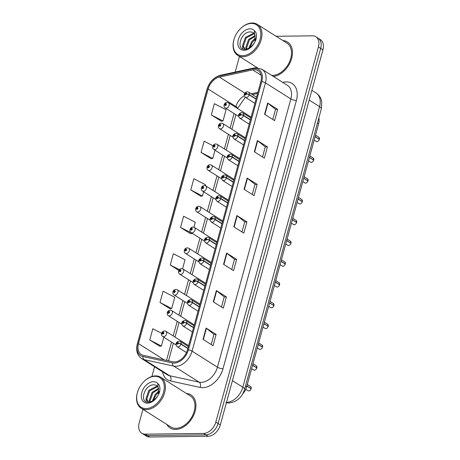 <?xml version="1.0" encoding="UTF-8"?>
<svg xmlns="http://www.w3.org/2000/svg" width="460" height="460" viewBox="0 0 460 460"><rect width="100%" height="100%" fill="white"/><g stroke="black" fill="none" stroke-linecap="round" stroke-linejoin="round"><path stroke-width="0.69" d="M318.855 117.932A12.213 8.378 122.3 0 1 318.608 123.872L246.681 386.797A12.213 8.378 122.3 0 1 242.742 393.875M166.813 424.43A19.544 13.403 -57.7 0 0 170.102 427.955A19.544 13.403 -57.7 0 0 175.611 429.439A19.544 13.403 -57.7 0 0 193.792 415A19.544 13.403 -57.7 0 0 190.975 394.91A19.544 13.403 -57.7 0 0 186.38 393.455A19.544 13.403 -57.7 0 1 190.975 394.91A19.544 13.403 -57.7 0 1 193.792 415A19.544 13.403 -57.7 0 1 175.611 429.439A19.544 13.403 -57.7 0 1 170.102 427.955A19.544 13.403 -57.7 0 1 166.813 424.43M254.414 69.673A13.029 8.935 122.3 0 1 258.089 70.662A13.029 8.935 122.3 0 1 260.86 81.558L187.473 349.818A13.029 8.935 122.3 0 1 172.822 361.784L143.307 355.344A13.029 8.935 122.3 0 1 141.272 354.522A13.029 8.935 122.3 0 1 138.5 343.626L208.15 89.016A13.029 8.935 122.3 0 1 219.426 77.096L252.678 69.88A13.029 8.935 122.3 0 1 254.414 69.673M254.731 68.511A14.289 9.804 -57.7 0 0 252.827 68.736L219.575 75.952A14.289 9.804 -57.7 0 0 207.207 89.027L137.557 343.637A14.289 9.804 -57.7 0 0 142.83 356.494L172.345 362.928A14.289 9.804 -57.7 0 0 188.416 349.807L261.803 81.546A14.289 9.804 -57.7 0 0 254.731 68.511M142.928 409.342L139.184 423.01A12.213 8.378 -57.7 0 0 141.784 433.222L146.297 436.074A12.213 8.378 -57.7 0 0 149.742 437L208.121 436.275L205.867 434.849A12.213 8.378 -57.7 0 0 218.069 423.487L320.683 48.398A12.213 8.378 -57.7 0 0 318.084 38.186A12.213 8.378 -57.7 0 1 320.683 48.398L218.069 423.487A12.213 8.378 -57.7 0 1 205.867 434.849L147.482 435.574L205.867 434.849L203.613 433.429A12.213 8.378 -57.7 0 0 215.815 422.061L318.429 46.972A12.213 8.378 -57.7 0 0 315.824 36.76A12.213 8.378 -57.7 0 0 312.38 35.834L276.127 36.282M144.037 434.648A12.213 8.378 -57.7 0 0 147.482 435.574A12.213 8.378 -57.7 0 1 144.037 434.648M203.021 339.336L213.037 345.661L216.119 334.409L206.097 328.084L203.021 339.336M211.209 344.505L213.969 334.403L206.408 328.302A3.254 0.966 -164.7 0 0 206.097 328.084M213.963 334.437L216.119 334.409M213.279 301.823L223.301 308.154L226.377 296.901L216.361 290.57L213.279 301.823M221.467 306.998L224.233 296.895L216.671 290.795A3.254 0.966 -164.7 0 0 216.361 290.57M224.221 296.93L226.377 296.901M223.543 264.316L233.565 270.647L236.641 259.394L226.619 253.063L223.543 264.316M231.731 269.485L234.496 259.388L226.929 253.282A3.254 0.966 -164.7 0 0 226.619 253.063M234.485 259.417L236.641 259.394M264.586 114.281L274.608 120.612L277.685 109.359L267.668 103.028L264.586 114.281M272.774 119.45L275.54 109.353L267.979 103.247A3.254 0.966 -164.7 0 0 267.668 103.028M275.529 109.382L277.685 109.359M254.328 151.788L264.345 158.119L267.427 146.866L257.404 140.536L254.328 151.788M262.516 156.964L265.276 146.861L257.715 140.754A3.254 0.966 -164.7 0 0 257.404 140.536M265.27 146.895L267.427 146.866M244.064 189.296L254.087 195.626L257.163 184.374L247.146 178.043L244.064 189.296M252.252 194.471L255.018 184.368L247.457 178.267A3.254 0.966 -164.7 0 0 247.146 178.043M255.007 184.402L257.163 184.374M233.806 226.809L243.823 233.134L246.905 221.881L236.883 215.556L233.806 226.809M241.989 231.978L244.755 221.875L237.193 215.774A3.254 0.966 -164.7 0 0 236.883 215.556M244.749 221.91L246.905 221.881M273.389 76.475A19.544 13.403 -57.7 0 0 290.645 61.375A19.544 13.403 -57.7 0 0 287.511 42.027A19.544 13.403 -57.7 0 0 282.917 40.572A19.544 13.403 -57.7 0 1 287.511 42.027A19.544 13.403 -57.7 0 1 290.645 61.375A19.544 13.403 -57.7 0 1 273.389 76.475M239.464 56.459L235.198 72.047M154.571 366.775L151.909 376.498M141.784 433.222A12.213 8.378 -57.7 0 0 145.228 434.154L203.613 433.429M160.005 302.484L171.689 308.539L174.765 297.286L163.087 291.232L160.005 302.484L170.045 308.74M188.611 345.655L165.945 331.338A3.053 2.093 122.3 0 1 166.388 334.478A3.053 2.093 122.3 0 1 163.547 336.731A3.053 2.093 122.3 0 1 162.685 336.501C161.69 335.794 161.316 334.794 161.564 333.5A2.035 0.661 13.4 0 1 162.294 333.178A1.018 0.696 -57.7 0 0 162.805 334.069A1.018 0.696 -57.7 0 0 163.823 333.12A1.018 0.696 -57.7 0 0 163.317 332.189A1.018 0.696 -57.7 0 0 162.317 333.097A2.035 0.54 -162.8 0 0 161.621 333.287L152.823 328.745L149.747 339.997L159.787 346.248M205.304 185.662L205.551 184.759L193.867 178.71L190.791 189.963L200.83 196.213M212.974 145.78L204.131 141.197L201.049 152.45L211.094 158.7M211.312 114.942L222.991 120.991L226.073 109.739L214.389 103.69L211.312 114.942L221.352 121.193M182.562 268.778L185.023 259.779L173.345 253.724L170.269 264.977L178.888 270.423M193.93 227.217L195.287 222.266L183.609 216.217L180.527 227.47L190.572 233.72M180.527 227.47L192.263 233.329M192.211 233.519L190.452 233.737M190.791 189.963L202.469 196.012L203.63 191.768M202.469 196.012L200.709 196.224M201.049 152.45L212.733 158.505L214.998 150.213M212.733 158.505L210.973 158.717M222.991 120.991L221.231 121.21M170.269 264.977L179.371 269.698M171.689 308.539L169.924 308.752M149.747 339.997L161.425 346.046L163.835 337.232M161.425 346.046L159.666 346.259M208.121 436.275A12.213 8.378 -57.7 0 0 220.323 424.908L322.937 49.818A12.213 8.378 -57.7 0 0 320.338 39.606L315.824 36.76M319.366 139.426C318.78 140.8 317.975 141.519 316.957 141.582L316.244 141.392A2.444 1.673 -57.7 0 0 316.934 141.576A2.444 1.673 -57.7 0 0 319.349 139.403L319.338 139.432M319.119 139.259L315.152 136.522M256.116 98.906L249.274 94.587A2.035 0.661 -166.6 0 0 246.48 93.897A1.018 0.696 -57.7 0 0 245.968 93.006A1.018 0.696 -57.7 0 0 244.95 93.955A1.018 0.696 -57.7 0 0 245.45 94.881A1.018 0.696 -57.7 0 0 246.456 93.978L245.49 94.288L245.812 93.57L246.48 93.897M246.456 93.978A2.035 0.54 17.2 0 1 249.205 94.829A3.053 2.093 122.3 0 1 246.192 97.549A3.053 2.093 122.3 0 1 245.329 97.319C243.38 94.72 244.001 92.868 247.192 91.764L248.59 92.155A3.053 2.093 122.3 0 1 249.274 94.587M256.048 99.153L249.205 94.829M319.349 139.403L315.094 136.718M251.143 117.076L228.476 102.758A3.053 2.093 122.3 0 1 228.919 105.898A3.053 2.093 122.3 0 1 226.078 108.152A3.053 2.093 122.3 0 1 225.216 107.922C224.221 107.215 223.847 106.214 224.095 104.92A2.035 0.661 13.4 0 1 224.825 104.598A1.018 0.696 -57.7 0 0 225.337 105.489A1.018 0.696 -57.7 0 0 226.355 104.541A1.018 0.696 -57.7 0 0 225.848 103.609A1.018 0.696 -57.7 0 0 224.848 104.518L225.814 104.207L225.492 104.926L224.825 104.598M225.733 104.817L225.296 104.535M224.848 104.518A2.035 0.54 -162.8 0 0 224.152 104.707A2.035 0.54 -162.8 0 0 224.158 104.811M225.71 104.834L225.285 104.57M313.68 160.206C313.093 161.581 312.294 162.299 311.27 162.363L310.563 162.173A2.444 1.673 -57.7 0 0 311.253 162.357A2.444 1.673 -57.7 0 0 313.662 160.183L313.651 160.212M313.438 160.04L309.465 157.303M250.43 119.686L243.587 115.368A2.035 0.661 -166.6 0 0 240.793 114.672A1.018 0.696 -57.7 0 0 240.281 113.787A1.018 0.696 -57.7 0 0 239.263 114.735A1.018 0.696 -57.7 0 0 239.769 115.661A1.018 0.696 -57.7 0 0 240.77 114.758L239.809 115.069L240.126 114.35L240.793 114.672M240.77 114.758A2.035 0.54 17.2 0 1 243.524 115.609A3.053 2.093 122.3 0 1 240.505 118.329A3.053 2.093 122.3 0 1 239.648 118.099C237.693 115.5 238.314 113.649 241.506 112.545L242.909 112.936A3.053 2.093 122.3 0 1 243.587 115.368M250.367 119.933L243.524 115.609M313.662 160.183L309.413 157.498M307.993 180.981C307.412 182.361 306.607 183.08 305.589 183.143L304.876 182.953A2.444 1.673 -57.7 0 0 305.566 183.137A2.444 1.673 -57.7 0 0 307.976 180.964L307.97 180.993M307.751 180.82L303.778 178.083M244.749 140.467L237.906 136.143A2.035 0.661 -166.6 0 0 235.112 135.453A1.018 0.696 -57.7 0 0 234.594 134.567A1.018 0.696 -57.7 0 0 233.577 135.516A1.018 0.696 -57.7 0 0 234.082 136.442A1.018 0.696 -57.7 0 0 235.089 135.539L234.123 135.849L234.445 135.131L235.112 135.453M235.089 135.539A2.035 0.54 17.2 0 1 237.837 136.39A3.053 2.093 122.3 0 1 234.824 139.11A3.053 2.093 122.3 0 1 233.962 138.88C232.012 136.281 232.633 134.429 235.825 133.325L237.222 133.716A3.053 2.093 122.3 0 1 237.906 136.143M244.68 140.714L237.837 136.39M307.976 180.964L303.726 178.279M302.312 201.762C301.725 203.142 300.921 203.861 299.903 203.924L299.19 203.734A2.444 1.673 -57.7 0 0 299.88 203.918A2.444 1.673 -57.7 0 0 302.295 201.744L302.283 201.773M302.065 201.601L298.097 198.858M239.062 161.247L232.219 156.923A2.035 0.661 -166.6 0 0 229.425 156.233A1.018 0.696 -57.7 0 0 228.913 155.348A1.018 0.696 -57.7 0 0 227.895 156.296A1.018 0.696 -57.7 0 0 228.396 157.222A1.018 0.696 -57.7 0 0 229.402 156.314L228.436 156.63L228.758 155.911L229.425 156.233M229.402 156.314A2.035 0.54 17.2 0 1 232.15 157.17A3.053 2.093 122.3 0 1 229.137 159.89A3.053 2.093 122.3 0 1 228.275 159.66C226.326 157.055 226.947 155.204 230.138 154.106L231.535 154.497A3.053 2.093 122.3 0 1 232.219 156.923M238.993 161.494L232.15 157.17M302.295 201.744L298.04 199.059M296.625 222.542C296.039 223.922 295.24 224.641 294.216 224.704L293.509 224.514A2.444 1.673 -57.7 0 0 294.199 224.698A2.444 1.673 -57.7 0 0 296.608 222.519L296.596 222.554M296.384 222.381L292.411 219.638M233.375 182.028L226.533 177.704A2.035 0.661 -166.6 0 0 223.738 177.014A1.018 0.696 -57.7 0 0 223.226 176.128A1.018 0.696 -57.7 0 0 222.209 177.077A1.018 0.696 -57.7 0 0 222.715 178.003A1.018 0.696 -57.7 0 0 223.721 177.094L222.755 177.41L223.071 176.692L223.738 177.014M223.721 177.094A2.035 0.54 17.2 0 1 226.469 177.951A3.053 2.093 122.3 0 1 223.451 180.671A3.053 2.093 122.3 0 1 222.594 180.435C220.639 177.836 221.26 175.984 224.451 174.88L225.854 175.277A3.053 2.093 122.3 0 1 226.533 177.704M233.312 182.275L226.469 177.951M296.608 222.519L292.359 219.84M245.462 137.856L222.795 123.539A3.053 2.093 122.3 0 1 223.232 126.678A3.053 2.093 122.3 0 1 220.392 128.932A3.053 2.093 122.3 0 1 219.529 128.702C218.54 127.995 218.166 126.995 218.414 125.701A2.035 0.661 13.4 0 1 219.138 125.379A1.018 0.696 -57.7 0 0 219.656 126.27A1.018 0.696 -57.7 0 0 220.668 125.321A1.018 0.696 -57.7 0 0 220.167 124.39A1.018 0.696 -57.7 0 0 219.161 125.298L220.127 124.988L219.805 125.706L219.138 125.379M220.052 125.597L219.61 125.315M219.161 125.298A2.035 0.54 -162.8 0 0 218.471 125.488A2.035 0.54 -162.8 0 0 218.471 125.591M220.024 125.614L219.604 125.35M239.775 158.637L217.108 144.319A3.053 2.093 122.3 0 1 217.551 147.459A3.053 2.093 122.3 0 1 214.711 149.713A3.053 2.093 122.3 0 1 213.848 149.483C212.853 148.775 212.48 147.775 212.727 146.481A2.035 0.661 13.4 0 1 213.457 146.159A1.018 0.696 -57.7 0 0 213.969 147.045A1.018 0.696 -57.7 0 0 214.987 146.102A1.018 0.696 -57.7 0 0 214.481 145.17A1.018 0.696 -57.7 0 0 213.474 146.079L214.44 145.768L214.124 146.487L213.457 146.159M214.366 146.372L213.923 146.096M213.474 146.079A2.035 0.54 -162.8 0 0 212.784 146.268A2.035 0.54 -162.8 0 0 212.784 146.372M214.337 146.395L213.917 146.13M234.088 179.417L211.422 165.1A3.053 2.093 122.3 0 1 211.864 168.239A3.053 2.093 122.3 0 1 209.024 170.493A3.053 2.093 122.3 0 1 208.161 170.263C207.167 169.556 206.793 168.555 207.04 167.262A2.035 0.661 13.4 0 1 207.77 166.94A1.018 0.696 -57.7 0 0 208.282 167.825A1.018 0.696 -57.7 0 0 209.3 166.882A1.018 0.696 -57.7 0 0 208.8 165.951A1.018 0.696 -57.7 0 0 207.793 166.859L208.759 166.543L208.437 167.267L207.77 166.94M208.679 167.152L208.242 166.876M207.793 166.859A2.035 0.54 -162.8 0 0 207.098 167.049A2.035 0.54 -162.8 0 0 207.103 167.152M208.656 167.175L208.23 166.911M271.705 75.411A18.319 12.564 -57.7 0 0 272.458 75.428A18.319 12.564 -57.7 0 0 289.501 61.893A18.319 12.564 -57.7 0 0 286.862 43.062L257.301 24.392A18.319 12.564 -57.7 0 0 252.132 23A18.319 12.564 -57.7 0 0 240.781 28.37L240.58 28.566A17.509 12.006 -57.7 0 0 234.324 38.473A17.509 12.006 -57.7 0 0 242.604 55.689A17.509 12.006 -57.7 0 0 260.09 39.399A17.509 12.006 -57.7 0 0 251.43 23.431A17.509 12.006 -57.7 0 0 240.58 28.566M234.324 38.473L234.232 38.738A18.319 12.564 -57.7 0 0 237.734 55.367A18.319 12.564 -57.7 0 0 242.897 56.758A18.319 12.564 -57.7 0 0 259.94 43.223A18.319 12.564 -57.7 0 0 257.301 24.392M254.713 34.247L253.431 32.729A9.206 6.313 -57.7 0 0 252.799 32.401L250.694 31.93C240.965 31.251 235.646 49.634 244.582 49.3C248.25 49.214 251.511 47.052 254.363 42.809L255.731 40.267C256.714 37.208 256.726 34.523 255.76 32.212L254.397 30.699L255.168 40.687M248.894 48.162L251.792 41.44L255.484 38.444M249.826 47.593L252.586 41.946L255.398 39.456M246.215 49.168L245.761 47.575L248.613 39.433L255.173 35.512M246.767 49.036L246.56 48.081L249.406 39.934L255.317 36.127M245.49 49.277L244.455 48.835L242.581 45.569L245.433 37.421L253.075 33.448L254.357 33.62M244.875 49.059L243.374 46.069L246.226 37.927L253.868 33.948L254.598 34.011M252.799 32.401L253.46 32.746M253.868 39.456L255.49 38.174M242.713 48.84L242.581 45.569M137.781 391.356L137.695 391.621A18.319 12.564 -57.7 0 0 141.197 408.25L170.752 426.92A18.319 12.564 -57.7 0 0 175.921 428.312A18.319 12.564 -57.7 0 0 192.964 414.776A18.319 12.564 -57.7 0 0 190.319 395.945L160.764 377.275A18.319 12.564 -57.7 0 0 155.595 375.883A18.319 12.564 -57.7 0 0 144.244 381.254L144.043 381.449A17.509 12.006 -57.7 0 0 137.781 391.356A17.509 12.006 -57.7 0 0 146.067 408.572A17.509 12.006 -57.7 0 0 163.553 392.282A17.509 12.006 -57.7 0 0 154.888 376.315A17.509 12.006 -57.7 0 0 144.043 381.449M141.197 408.25A18.319 12.564 -57.7 0 0 146.36 409.641A18.319 12.564 -57.7 0 0 163.403 396.106A18.319 12.564 -57.7 0 0 160.764 377.275M158.177 387.13L156.894 385.612A9.206 6.313 -57.7 0 0 156.262 385.284L154.157 384.813C144.423 384.134 139.11 402.517 148.045 402.184C151.708 402.097 154.968 399.935 157.826 395.692L159.195 393.15C160.178 390.091 160.183 387.406 159.223 385.095L157.861 383.582L158.631 393.57M152.358 401.045L155.256 394.323L158.947 391.328M153.283 400.476L156.049 394.829L158.855 392.34M149.678 402.051L149.224 400.459L152.076 392.317L158.637 388.395M150.23 401.919L150.017 400.965L152.869 392.817L158.78 389.01M148.954 402.161L147.919 401.718L146.044 398.452L148.89 390.304L156.538 386.331L157.82 386.503M148.333 401.942L146.838 398.952L149.69 390.81L157.331 386.831L158.062 386.894M156.262 385.284L156.917 385.629M157.331 392.34L158.953 391.058M146.176 401.724L146.044 398.452M290.944 243.323C290.358 244.697 289.553 245.421 288.535 245.485L287.822 245.289A2.444 1.673 -57.7 0 0 288.512 245.479A2.444 1.673 -57.7 0 0 290.921 243.3L290.915 243.328M290.697 243.162L286.729 240.419M227.694 202.808L220.852 198.484A2.035 0.661 -166.6 0 0 218.057 197.794A1.018 0.696 -57.7 0 0 217.54 196.909A1.018 0.696 -57.7 0 0 216.528 197.852A1.018 0.696 -57.7 0 0 217.028 198.783A1.018 0.696 -57.7 0 0 218.034 197.875L217.068 198.191L217.39 197.472L218.057 197.794M218.034 197.875A2.035 0.54 17.2 0 1 220.783 198.731A3.053 2.093 122.3 0 1 217.77 201.451A3.053 2.093 122.3 0 1 216.907 201.215C214.958 198.617 215.579 196.765 218.77 195.661L220.167 196.052A3.053 2.093 122.3 0 1 220.852 198.484M227.625 203.05L220.783 198.731M290.921 243.3L286.672 240.614M285.257 264.103C284.671 265.477 283.872 266.202 282.848 266.265L282.141 266.07A2.444 1.673 -57.7 0 0 282.825 266.26A2.444 1.673 -57.7 0 0 285.24 264.08L285.229 264.109M285.01 263.936L281.043 261.2M222.007 223.589L215.165 219.265A2.035 0.661 -166.6 0 0 212.37 218.575A1.018 0.696 -57.7 0 0 211.859 217.689A1.018 0.696 -57.7 0 0 210.841 218.632A1.018 0.696 -57.7 0 0 211.341 219.564A1.018 0.696 -57.7 0 0 212.347 218.655L211.381 218.971L211.703 218.247L212.37 218.575M212.347 218.655A2.035 0.54 17.2 0 1 215.096 219.512A3.053 2.093 122.3 0 1 212.083 222.232A3.053 2.093 122.3 0 1 211.22 221.996C209.271 219.397 209.892 217.545 213.083 216.441L214.481 216.833A3.053 2.093 122.3 0 1 215.165 219.265M221.939 223.83L215.096 219.512M285.24 264.08L280.991 261.395M279.571 284.884C278.984 286.258 278.185 286.977 277.161 287.046L276.454 286.85A2.444 1.673 -57.7 0 0 277.144 287.034A2.444 1.673 -57.7 0 0 279.553 284.861L279.542 284.889M279.329 284.717L275.356 281.98M216.321 244.369L209.478 240.045A2.035 0.661 -166.6 0 0 206.684 239.355A1.018 0.696 -57.7 0 0 206.172 238.47A1.018 0.696 -57.7 0 0 205.154 239.413A1.018 0.696 -57.7 0 0 205.66 240.344A1.018 0.696 -57.7 0 0 206.666 239.436L205.7 239.746L206.017 239.027L206.684 239.355M206.666 239.436A2.035 0.54 17.2 0 1 209.415 240.292A3.053 2.093 122.3 0 1 206.396 243.006A3.053 2.093 122.3 0 1 205.539 242.776C203.584 240.177 204.205 238.326 207.397 237.222L208.8 237.613A3.053 2.093 122.3 0 1 209.478 240.045M216.257 244.611L209.415 240.292M279.553 284.861L275.304 282.175M228.407 200.198L205.741 185.88A3.053 2.093 122.3 0 1 206.178 189.02A3.053 2.093 122.3 0 1 203.337 191.274A3.053 2.093 122.3 0 1 202.475 191.044C201.486 190.336 201.112 189.336 201.359 188.036A2.035 0.661 13.4 0 1 202.084 187.72A1.018 0.696 -57.7 0 0 202.601 188.606A1.018 0.696 -57.7 0 0 203.613 187.663A1.018 0.696 -57.7 0 0 203.113 186.731A1.018 0.696 -57.7 0 0 202.107 187.64L203.073 187.323L202.751 188.042L202.084 187.72M202.998 187.933L202.555 187.657M202.107 187.64A2.035 0.54 -162.8 0 0 201.417 187.829A2.035 0.54 -162.8 0 0 201.417 187.933M202.969 187.956L202.549 187.691M222.72 220.978L200.054 206.661A3.053 2.093 122.3 0 1 200.497 209.8A3.053 2.093 122.3 0 1 197.656 212.054A3.053 2.093 122.3 0 1 196.794 211.824C195.799 211.117 195.425 210.117 195.672 208.817A2.035 0.661 13.4 0 1 196.403 208.501A1.018 0.696 -57.7 0 0 196.914 209.386A1.018 0.696 -57.7 0 0 197.932 208.437A1.018 0.696 -57.7 0 0 197.426 207.512A1.018 0.696 -57.7 0 0 196.42 208.42L197.386 208.104L197.07 208.823L196.403 208.501M197.311 208.713L196.874 208.437M196.42 208.42A2.035 0.54 -162.8 0 0 195.73 208.61A2.035 0.54 -162.8 0 0 195.73 208.713M197.282 208.736L196.863 208.472M217.034 241.759L194.367 227.441A3.053 2.093 122.3 0 1 194.81 230.575A3.053 2.093 122.3 0 1 191.969 232.835A3.053 2.093 122.3 0 1 191.107 232.605C190.112 231.897 189.744 230.897 189.986 229.597A2.035 0.661 13.4 0 1 190.716 229.281A1.018 0.696 -57.7 0 0 191.228 230.167A1.018 0.696 -57.7 0 0 192.245 229.218A1.018 0.696 -57.7 0 0 191.745 228.292A1.018 0.696 -57.7 0 0 190.739 229.195L191.705 228.884L191.383 229.603L190.716 229.281M191.624 229.494L191.187 229.218M190.739 229.195A2.035 0.54 -162.8 0 0 190.043 229.39A2.035 0.54 -162.8 0 0 190.049 229.488M191.601 229.517L191.176 229.247M273.89 305.664C273.303 307.038 272.498 307.757 271.48 307.82L270.767 307.631A2.444 1.673 -57.7 0 0 271.457 307.815A2.444 1.673 -57.7 0 0 273.867 305.641L273.861 305.67M273.642 305.497L269.675 302.76M210.64 265.15L203.797 260.826A2.035 0.661 -166.6 0 0 201.003 260.136A1.018 0.696 -57.7 0 0 200.485 259.244A1.018 0.696 -57.7 0 0 199.473 260.193A1.018 0.696 -57.7 0 0 199.973 261.125A1.018 0.696 -57.7 0 0 200.98 260.216L200.014 260.527L200.336 259.808L201.003 260.136M200.98 260.216A2.035 0.54 17.2 0 1 203.728 261.073A3.053 2.093 122.3 0 1 200.715 263.787A3.053 2.093 122.3 0 1 199.853 263.557C197.903 260.958 198.524 259.106 201.716 258.002L203.113 258.393A3.053 2.093 122.3 0 1 203.797 260.826M210.571 265.391L203.728 261.073M273.867 305.641L269.617 302.956M268.203 326.445C267.616 327.819 266.817 328.538 265.794 328.601L265.086 328.411A2.444 1.673 -57.7 0 0 265.771 328.595A2.444 1.673 -57.7 0 0 268.186 326.422L268.174 326.45M267.956 326.278L263.988 323.541M204.953 285.924L198.111 281.606A2.035 0.661 -166.6 0 0 195.316 280.916A1.018 0.696 -57.7 0 0 194.804 280.025A1.018 0.696 -57.7 0 0 193.786 280.974A1.018 0.696 -57.7 0 0 194.292 281.899A1.018 0.696 -57.7 0 0 195.293 280.997L194.327 281.307L194.649 280.589L195.316 280.916M195.293 280.997A2.035 0.54 17.2 0 1 198.041 281.848A3.053 2.093 122.3 0 1 195.028 284.567A3.053 2.093 122.3 0 1 194.166 284.337C192.217 281.738 192.838 279.887 196.029 278.783L197.432 279.174A3.053 2.093 122.3 0 1 198.111 281.606M204.884 286.172L198.041 281.848M268.186 326.422L263.936 323.736M262.516 347.225C261.935 348.599 261.13 349.318 260.107 349.381L259.4 349.192A2.444 1.673 -57.7 0 0 260.09 349.376A2.444 1.673 -57.7 0 0 262.499 347.202L262.493 347.231M262.275 347.058L258.301 344.322M199.266 306.705L192.424 302.387A2.035 0.661 -166.6 0 0 189.629 301.697A1.018 0.696 -57.7 0 0 189.117 300.805A1.018 0.696 -57.7 0 0 188.1 301.754A1.018 0.696 -57.7 0 0 188.606 302.68A1.018 0.696 -57.7 0 0 189.612 301.777L188.646 302.088L188.962 301.369L189.629 301.697M189.612 301.777A2.035 0.54 17.2 0 1 192.361 302.628A3.053 2.093 122.3 0 1 189.342 305.348A3.053 2.093 122.3 0 1 188.485 305.118C186.536 302.519 187.151 300.667 190.348 299.563L191.745 299.954A3.053 2.093 122.3 0 1 192.424 302.387M199.203 306.952L192.361 302.628M262.499 347.202L258.25 344.517M256.835 368.006C256.249 369.38 255.444 370.099 254.426 370.162L253.713 369.972A2.444 1.673 -57.7 0 0 254.403 370.156A2.444 1.673 -57.7 0 0 256.812 367.983L256.806 368.011M256.588 367.839L252.62 365.102M193.585 327.485L186.743 323.167A2.035 0.661 -166.6 0 0 183.948 322.471A1.018 0.696 -57.7 0 0 183.431 321.586A1.018 0.696 -57.7 0 0 182.419 322.535A1.018 0.696 -57.7 0 0 182.919 323.46A1.018 0.696 -57.7 0 0 183.925 322.558L182.959 322.868L183.281 322.149L183.948 322.471M183.925 322.558A2.035 0.54 17.2 0 1 186.674 323.409A3.053 2.093 122.3 0 1 183.661 326.128A3.053 2.093 122.3 0 1 182.798 325.898C180.849 323.299 181.47 321.448 184.661 320.344L186.058 320.735A3.053 2.093 122.3 0 1 186.743 323.167M193.516 327.733L186.674 323.409M256.812 367.983L252.563 365.297M256.323 365.838L256.87 367.787A2.444 1.673 -57.7 0 0 256.323 365.838L252.994 363.733M251.148 388.78C250.562 390.16 249.763 390.879 248.739 390.942L248.032 390.753A2.444 1.673 -57.7 0 0 248.716 390.937A2.444 1.673 -57.7 0 0 251.131 388.763L251.12 388.792M250.901 388.619L246.934 385.882M187.898 348.266L181.056 343.942A2.035 0.661 -166.6 0 0 178.261 343.252A1.018 0.696 -57.7 0 0 177.75 342.366A1.018 0.696 -57.7 0 0 176.732 343.315A1.018 0.696 -57.7 0 0 177.238 344.241A1.018 0.696 -57.7 0 0 178.238 343.338L177.272 343.649L177.594 342.93L178.261 343.252M178.238 343.338A2.035 0.54 17.2 0 1 180.987 344.189A3.053 2.093 122.3 0 1 177.974 346.909A3.053 2.093 122.3 0 1 177.111 346.679C175.162 344.08 175.783 342.228 178.974 341.124L180.377 341.516A3.053 2.093 122.3 0 1 181.056 343.942M187.829 348.513L180.987 344.189M251.131 388.763L246.882 386.078M211.353 262.539L188.686 248.216A3.053 2.093 122.3 0 1 189.123 251.355A3.053 2.093 122.3 0 1 186.283 253.615A3.053 2.093 122.3 0 1 185.426 253.38C184.431 252.678 184.058 251.677 184.305 250.378A2.035 0.661 13.4 0 1 185.029 250.062A1.018 0.696 -57.7 0 0 185.547 250.947A1.018 0.696 -57.7 0 0 186.564 249.998A1.018 0.696 -57.7 0 0 186.058 249.073A1.018 0.696 -57.7 0 0 185.052 249.975L186.018 249.665L185.696 250.384L185.029 250.062M185.943 250.274L185.501 249.998M185.052 249.975A2.035 0.54 -162.8 0 0 184.362 250.171A2.035 0.54 -162.8 0 0 184.362 250.269M185.915 250.297L185.495 250.027M205.666 283.32L182.999 268.996A3.053 2.093 122.3 0 1 183.442 272.136A3.053 2.093 122.3 0 1 180.602 274.396A3.053 2.093 122.3 0 1 179.739 274.16C178.744 273.458 178.371 272.458 178.618 271.158A2.035 0.661 13.4 0 1 179.348 270.842A1.018 0.696 -57.7 0 0 179.86 271.728A1.018 0.696 -57.7 0 0 180.878 270.779A1.018 0.696 -57.7 0 0 180.372 269.853A1.018 0.696 -57.7 0 0 179.371 270.756L180.331 270.445L180.015 271.164L179.348 270.842M180.257 271.055L179.82 270.779M179.371 270.756A2.035 0.54 -162.8 0 0 178.675 270.946A2.035 0.54 -162.8 0 0 178.681 271.049M180.234 271.078L179.808 270.808M199.979 304.094L177.313 289.777A3.053 2.093 122.3 0 1 177.755 292.916A3.053 2.093 122.3 0 1 174.915 295.171A3.053 2.093 122.3 0 1 174.052 294.94C173.058 294.239 172.69 293.233 172.931 291.939A2.035 0.661 13.4 0 1 173.661 291.617A1.018 0.696 -57.7 0 0 174.173 292.508A1.018 0.696 -57.7 0 0 175.191 291.559A1.018 0.696 -57.7 0 0 174.691 290.634A1.018 0.696 -57.7 0 0 173.684 291.536L174.65 291.226L174.328 291.945L173.661 291.617M174.57 291.835L174.133 291.554M173.684 291.536A2.035 0.54 -162.8 0 0 172.989 291.726A2.035 0.54 -162.8 0 0 172.994 291.83M174.547 291.858L174.121 291.588M194.298 324.875L171.632 310.558A3.053 2.093 122.3 0 1 172.069 313.697A3.053 2.093 122.3 0 1 169.228 315.951A3.053 2.093 122.3 0 1 168.371 315.721C167.377 315.014 167.003 314.013 167.25 312.719A2.035 0.661 13.4 0 1 167.975 312.397A1.018 0.696 -57.7 0 0 168.492 313.289A1.018 0.696 -57.7 0 0 169.51 312.34A1.018 0.696 -57.7 0 0 169.004 311.409A1.018 0.696 -57.7 0 0 167.998 312.317L168.964 312.006L168.642 312.725L167.975 312.397M168.889 312.616L168.446 312.334M167.998 312.317A2.035 0.54 -162.8 0 0 167.308 312.507A2.035 0.54 -162.8 0 0 167.308 312.61M168.86 312.633L168.44 312.369M163.202 333.397L162.765 333.115L163.168 332.752L162.961 333.506L162.294 333.178M162.317 333.097L162.765 333.115M165.945 331.338L164.548 330.947C163.058 331.119 162.081 331.901 161.621 333.287A2.035 0.54 -162.8 0 0 161.627 333.391M163.179 333.414L162.754 333.149M317.434 123.13L318.608 123.872M245.508 386.055L246.681 386.797M282.779 82.409L283.601 82.231A20.355 13.961 122.3 0 1 296.395 100.475L223.008 368.742A4.071 1.208 15.3 0 1 217.459 367.195L290.852 98.934A16.284 11.167 -57.7 0 0 287.385 85.313L261.981 69.27A16.284 11.167 122.3 0 1 265.449 82.886A4.071 1.208 -164.7 0 0 261.803 81.546M223.008 368.742A20.355 13.961 122.3 0 1 202.67 387.682A20.355 13.961 122.3 0 1 200.111 387.429L170.597 380.995A20.355 13.961 122.3 0 1 162.512 371.789M201.192 382.352A16.284 11.167 -57.7 0 0 217.459 367.195L192.061 351.152A16.284 11.167 122.3 0 1 173.742 366.103L144.227 359.668A16.284 11.167 122.3 0 1 141.686 358.633L167.089 374.681A16.284 11.167 -57.7 0 0 169.631 375.711L199.145 382.151A16.284 11.167 -57.7 0 0 201.192 382.352M261.981 69.27L256.312 67.718L253.868 67.999A4.071 2.455 77.8 0 0 252.827 68.736M253.868 67.999L220.622 75.216C213.94 77.153 209.392 81.846 206.988 89.292A4.071 1.208 15.3 0 1 207.207 89.027M137.557 343.637A4.071 1.208 -164.7 0 0 137.333 343.907C135.752 350.462 137.201 355.373 141.686 358.633M142.83 356.494A4.071 2.875 102.3 0 0 144.227 359.668L169.631 375.711A4.071 2.875 -77.7 0 1 170.597 380.995M220.622 75.216A4.071 2.455 77.8 0 0 219.575 75.952M172.345 362.928A4.071 2.875 102.3 0 0 173.742 366.103L199.145 382.151A4.071 2.875 -77.7 0 1 200.111 387.429M188.416 349.807A4.071 1.208 15.3 0 1 192.061 351.152L265.449 82.886L290.852 98.934A4.071 1.208 15.3 0 0 296.395 100.475M215.815 422.061L220.323 424.908M318.429 46.972L322.937 49.818M145.228 434.154L149.742 437M283.601 82.231A4.071 2.455 -102.2 0 1 283.481 82.852M138.5 343.626L164.3 359.927M252.678 69.88L261.125 75.216M219.426 77.096L244.766 93.098M257.911 92.339L251.194 93.8M244.225 95.801A13.029 8.935 -57.7 0 0 235.957 106.576L235.744 107.352M208.15 89.016L235.957 106.576A7.325 2.168 15.3 0 1 237.567 108.502L245.272 97.278M234.059 113.511L230.063 128.133M228.378 134.291L224.376 148.908M222.692 155.072L218.69 169.688M217.005 175.846L213.009 190.469M211.324 196.627L207.322 211.249M205.637 217.407L201.635 232.03M199.95 238.188L195.954 252.81M194.269 258.968L190.267 273.591M188.583 279.749L184.581 294.371M182.896 300.529L178.9 315.152M177.215 321.31L173.213 335.932M171.528 342.091L166.52 360.41M234.123 227.004L237.193 215.774M244.381 189.497L247.457 178.267M254.644 151.99L257.715 140.754M264.902 114.482L267.979 103.247M223.859 264.517L226.929 253.282M213.595 302.024L216.671 290.795M203.337 339.532L206.408 328.302M226.492 402.368A16.284 11.167 -57.7 0 0 226.538 402.362A16.284 11.167 -57.7 0 0 242.811 387.211L319.562 106.645A16.284 11.167 -57.7 0 0 316.095 93.029C318.447 94.553 320.12 96.646 321.103 99.32L321.787 102.011L321.333 108.87L244.582 389.436A8.142 2.409 15.3 0 0 242.811 387.211L232.432 380.656M309.183 100.09L319.562 106.645A8.142 2.409 15.3 0 1 321.333 108.87M319.32 139.495A2.363 1.621 122.3 0 1 318.458 140.852M319.401 139.207A2.444 1.673 -57.7 0 0 318.855 137.264L315.525 135.159M313.634 160.27A2.363 1.621 122.3 0 1 312.777 161.632M313.714 159.988A2.444 1.673 -57.7 0 0 313.174 158.044L309.839 155.934M307.947 181.05A2.363 1.621 122.3 0 1 307.09 182.413M308.033 180.768A2.444 1.673 -57.7 0 0 307.487 178.819L304.152 176.715M302.266 201.831A2.363 1.621 122.3 0 1 301.403 203.193M302.346 201.543A2.444 1.673 -57.7 0 0 301.8 199.6L298.471 197.495M296.579 222.611A2.363 1.621 122.3 0 1 295.722 223.968M296.66 222.324A2.444 1.673 -57.7 0 0 296.119 220.38L292.784 218.276M254.397 30.699A11.644 7.987 -57.7 0 0 249.952 28.83A11.644 7.987 -57.7 0 0 238.314 39.669A11.644 7.987 -57.7 0 0 244.082 50.289A11.644 7.987 -57.7 0 0 254.363 42.809M157.861 383.582A11.644 7.987 -57.7 0 0 153.416 381.714A11.644 7.987 -57.7 0 0 141.778 392.553A11.644 7.987 -57.7 0 0 147.545 403.178A11.644 7.987 -57.7 0 0 157.826 395.692M290.892 243.392A2.363 1.621 122.3 0 1 290.036 244.749M290.979 243.104A2.444 1.673 -57.7 0 0 290.433 241.161L287.097 239.056M285.211 264.172A2.363 1.621 122.3 0 1 284.349 265.529M285.292 263.885A2.444 1.673 -57.7 0 0 284.746 261.941L281.416 259.837M279.525 284.953A2.363 1.621 122.3 0 1 278.668 286.31M279.605 284.665A2.444 1.673 -57.7 0 0 279.065 282.722L275.73 280.617M273.838 305.733A2.363 1.621 122.3 0 1 272.981 307.09M273.924 305.446A2.444 1.673 -57.7 0 0 273.378 303.502L270.043 301.398M268.157 326.514A2.363 1.621 122.3 0 1 267.294 327.871M268.237 326.226A2.444 1.673 -57.7 0 0 267.691 324.283L264.362 322.178M262.47 347.294A2.363 1.621 122.3 0 1 261.613 348.651M262.551 347.007A2.444 1.673 -57.7 0 0 262.01 345.063L258.675 342.959M256.783 368.069A2.363 1.621 122.3 0 1 255.927 369.432M251.102 388.849A2.363 1.621 122.3 0 1 250.24 390.212M251.183 388.568A2.444 1.673 -57.7 0 0 250.637 386.618L247.308 384.514M206.988 89.292L137.333 343.907M235.888 114.661L231.886 129.283M230.201 135.441L226.205 150.064M224.52 156.222L220.518 170.844M218.833 177.002L214.831 191.624M213.147 197.783L209.15 212.405M207.466 218.563L203.464 233.185M201.779 239.344L197.777 253.966M196.092 260.124L192.096 274.746M190.411 280.905L186.409 295.521M184.724 301.685L180.728 316.302M179.043 322.46L175.041 337.082M173.357 343.24L168.538 360.847M257.606 93.455L252.431 94.582M244.582 389.436C241.937 397.578 236.641 402.103 228.695 403.006L225.831 402.718M316.095 93.029L311.851 90.344M316.244 141.392L314.174 140.082M254.897 103.362L245.329 97.319M256.582 97.204L248.59 92.155M318.855 137.264L319.418 139.23M228.476 102.758L227.079 102.367C225.59 102.54 224.612 103.322 224.152 104.707M238.475 116.299L225.216 107.922M310.563 162.173L308.493 160.862M249.211 124.142L239.648 118.099M250.895 117.984L242.909 112.936M313.174 158.044L313.731 160.011M304.876 182.953L302.806 181.642M243.53 144.923L233.962 138.88M245.214 138.765L237.222 133.716M307.487 178.819L308.05 180.791M299.19 203.734L297.12 202.423M237.843 165.703L228.275 159.66M239.528 159.539L231.535 154.497M301.8 199.6L302.364 201.566M293.509 224.514L291.439 223.203M232.156 186.478L222.594 180.435M233.841 180.32L225.854 175.277M296.119 220.38L296.677 222.347M222.795 123.539L221.392 123.148C219.903 123.32 218.931 124.102 218.471 125.488M232.794 137.08L219.529 128.702M217.108 144.319L215.711 143.928C214.222 144.101 213.244 144.883 212.784 146.268M227.108 157.861L213.848 149.483M211.422 165.1L210.024 164.709C208.535 164.881 207.564 165.663 207.098 167.049M221.421 178.641L208.161 170.263M245.197 49.3L244.455 48.835M257.33 67.746L237.734 55.367M148.655 402.184L147.919 401.718M287.822 245.289L285.752 243.984M226.475 207.259L216.907 201.215M228.16 201.1L220.167 196.052M290.433 241.161L290.996 243.127M282.141 266.07L280.065 264.764M220.788 228.039L211.22 221.996M222.473 221.881L214.481 216.833M284.746 261.941L285.309 263.908M276.454 286.85L274.384 285.545M215.102 248.82L205.539 242.776M216.786 242.661L208.8 237.613M279.065 282.722L279.623 284.688M205.741 185.88L204.338 185.489C202.848 185.662 201.877 186.438 201.417 187.829M215.74 199.416L202.475 191.044M200.054 206.661L198.657 206.27C197.167 206.442 196.19 207.218 195.73 208.61M210.053 220.196L196.794 211.824M194.367 227.441L192.97 227.044C191.481 227.217 190.509 227.999 190.043 229.39M204.367 240.977L191.107 232.605M270.767 307.631L268.697 306.325M209.421 269.6L199.853 263.557M211.105 263.442L203.113 258.393M273.378 303.502L273.941 305.469M265.086 328.411L263.011 327.1M203.734 290.381L194.166 284.337M205.419 284.222L197.432 279.174M267.691 324.283L268.255 326.249M259.4 349.192L257.33 347.881M198.047 311.161L188.485 305.118M199.732 305.003L191.745 299.954M262.01 345.063L262.574 347.03M253.713 369.972L251.643 368.661M192.366 331.942L182.798 325.898M194.051 325.784L186.058 320.735M248.032 390.753L245.761 389.321M186.461 352.578L177.111 346.679M188.364 346.564L180.377 341.516M250.637 386.618L251.2 388.591M188.686 248.216L187.283 247.825C185.794 247.997 184.822 248.779 184.362 250.171M198.685 261.757L185.426 253.38M182.999 268.996L181.602 268.605C180.113 268.778 179.136 269.56 178.675 270.946M192.999 282.538L179.739 274.16M177.313 289.777L175.915 289.386C174.426 289.558 173.454 290.34 172.989 291.726M187.312 303.318L174.052 294.94M171.632 310.558L170.229 310.166C168.745 310.339 167.768 311.121 167.308 312.507M181.631 324.099L168.371 315.721M175.944 344.879L162.685 336.501"/></g></svg>
